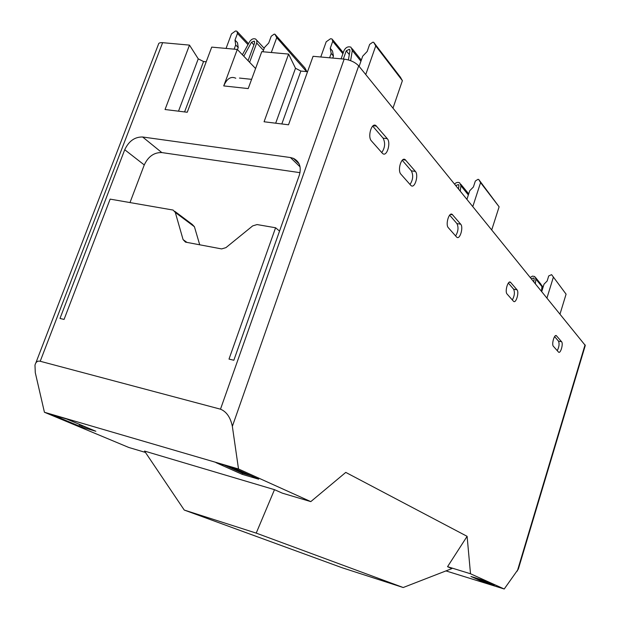 <?xml version="1.0" encoding="UTF-8"?>
<svg xmlns="http://www.w3.org/2000/svg" width="620" height="620" viewBox="0 0 620 620"><rect width="100%" height="100%" fill="white"/><g stroke="black" fill="none" stroke-linecap="round" stroke-linejoin="round"><path stroke-width="0.93" d="M129.991 202.562L144.266 164.943C148.242 156.472 154.085 152.35 161.812 152.574L300.003 172.662M174.793 211.335L192.231 224.401L194.424 226.734L175.297 212.428L173.081 210.056L110.143 199.121L64.061 319.424L59.993 318.447L124.728 149.738C128.821 141.073 134.788 136.826 142.623 136.997L290.408 157.534L293.415 158.356C299.638 161.588 301.591 167.253 299.266 175.344L233.833 360.251L229.005 359.089L275.582 227.765L257.067 224.564L252.673 225.897L225.944 247.628L221.627 248.922L185.481 242.118L183.086 239.622L175.297 212.428M199.725 244.807L194.424 226.734M279.543 231.082L275.582 227.765M239.452 78.066L251.371 79.314M255.579 68.526L237.29 49.437L223.735 85.916C226.92 78.577 230.935 76.02 235.794 78.236M223.735 85.916L248.209 88.582L261.779 51.654L288.61 54.08L264.066 121.768L288.517 124.791L313.077 56.296L344.162 59.109C350.378 60.008 355.221 62.264 358.701 65.867L585.288 345.441L518.343 569.059L504.231 589L470.51 573.771L467.108 536.331L447.547 566.688L451.864 568.61L403.209 587.52L256.215 533.107L274.49 489.668L282.309 493.148L310.791 501.619L238.506 468.976L232.353 426.366C230.477 417.384 226.525 411.657 220.488 409.185L344.162 59.109M237.29 49.437L211.722 47.12L187.24 112.259L165.044 109.515L189.495 45.113L198.253 58.853L203.546 61.527L206.212 61.791M288.61 54.08L295.5 68.27L300.855 71.052L307.551 71.711M248.07 60.69L254.649 42.873L254.177 41.091L251.511 42.261L243.784 56.219M242.397 54.769L249.651 41.664C251.402 39.107 253.402 38.239 255.657 39.052L256.796 40.378L256.827 42.703L249.612 62.302M349.882 49.956L349.339 49.29L346.247 50.809L343.341 59.032M349.339 49.29L349.936 50.77L348.409 59.939M341.101 58.83L344.007 50.615C345.735 47.322 348.06 46.182 350.974 47.205L352.307 50.515L350.618 60.682M455.824 185.55L458.366 184.566L458.916 185.853L458.506 188.86M454.607 184.055C456.227 182.365 457.924 181.97 459.707 182.861L460.939 185.752L460.226 190.983M460.776 184.202L468.704 193.889M531.448 278.737L533.642 277.962L534.146 279.093L533.843 281.697M535.726 277.721L540.865 284.13L541.981 286.642L541.477 291.098M530.356 277.404L532.495 276.109L534.773 276.528L535.897 279.07L535.378 283.588M541.771 285.216L542.717 288.385M226.06 48.422L231.477 33.891L235.499 31L236.282 31.062L236.91 31.248L237.476 33.449L234.996 40.106L235.701 44.942L238.212 47.577L237.46 49.615M238.212 47.577L237.499 42.749L234.996 40.106M320.772 56.994L326.205 41.78L330.491 38.758L331.344 38.828L332.126 39.076L332.731 41.331L330.243 48.306L331.181 53.39L333.452 56.11L332.754 58.078M333.452 56.11L332.514 51.041L330.243 48.306M235.701 44.942L234.135 49.151M359.12 66.386L362.7 56.172L367.172 51.491L369.652 44.392L372.775 42.214L373.659 42.284L400.357 77.144L402.388 80.662L392.987 108.12M373.659 42.284L375.743 45.903L402.388 80.662M331.181 53.39L329.615 57.792M262.926 51.755L264.492 47.492L268.724 43.013L271.211 36.239L274.125 34.154L274.931 34.224L276.737 37.665L306.575 71.618M276.737 37.665L271.304 52.514M274.931 34.224L304.908 67.96L306.683 71.308M466.953 199.268L469.728 190.743L473.409 186.969L475.339 181.048L477.935 179.343L478.694 179.451L480.57 182.629L472.828 206.506M478.694 179.451L499.115 206.817L491.753 229.826M480.57 182.629L499.115 206.817M541.771 291.462L544.019 284.169L547.15 281.007L548.716 275.939L551.599 274.652L566.083 294.159L560.038 313.976M551.599 274.652L566.083 294.159M375.743 45.903L365.746 74.555M553.28 277.466L546.995 297.902M402.217 160.27L411.362 170.857C413.486 175.258 413.036 179.792 410.014 184.473M410.727 185.272L400.915 174.197C397.226 170.554 401.311 156.535 405.154 159.635L415.377 171.407C418.887 175.011 414.896 188.627 411.192 185.69L410.727 185.272M508.354 283.084L513.631 289.191C514.964 292.307 514.53 295.895 512.329 299.956M513.453 301.219L507.075 294.019C504.634 291.679 507.927 280.124 510.438 282.209L517.018 289.803C519.359 292.136 516.135 303.428 513.693 301.436L513.453 301.219M449.655 215.163L456.948 223.603C458.699 227.408 458.25 231.516 455.607 235.933M456.537 236.979L448.345 227.734C445.245 224.711 448.981 211.776 452.197 214.396L460.691 224.192C463.651 227.199 460.001 239.793 456.886 237.29L456.537 236.979M372.705 126.124L383.106 138.151C385.477 142.949 385.028 147.754 381.757 152.574M382.315 153.202L371.419 140.903C367.335 136.85 371.636 122.163 375.898 125.573L387.275 138.671C391.142 142.67 386.958 156.914 382.85 153.683L382.315 153.202M554.606 336.598L558.511 341.124C559.55 343.736 559.139 346.921 557.256 350.664M558.481 352.044L553.373 346.278C551.405 344.425 554.342 333.971 556.349 335.668L561.604 341.736C563.495 343.596 560.612 353.834 558.651 352.199L558.481 352.044M484.522 580.839L484.406 581.242L480.004 579.266M244.327 472.727L244.117 473.331L248.597 474.649M484.406 581.242L487.684 582.257M79.461 424.382L79.259 424.94L84.328 426.428M79.259 424.94L87.18 427.622M82.119 426.142L81.755 427.118L95.844 431.264L66.573 418.965L52.219 414.772L81.755 427.118M483.305 580.289L494.256 585.218L482.135 581.459L470.952 576.468L483.305 580.289M476.958 578.321L482.352 580.739L482.135 581.459M242.149 474.323L258.703 479.19L232.988 467.62L216.031 462.66L242.149 474.323L242.521 473.254L251.108 475.772M224.254 465.062L242.521 473.254M244.117 473.331L228.439 466.286M488.645 582.692L482.352 580.739M274.49 489.668L144.53 451.065L184.256 510.058L342.201 567.781L403.209 587.52M184.256 510.058L256.215 533.107M467.108 536.331L345.774 472.401L310.791 501.619M445.943 570.912L504.231 589M447.547 566.688L470.51 573.771M238.506 468.976L44.431 412.261L35.286 372.659L34.983 365.134C35.79 361.964 37.533 360.677 40.215 361.266L220.488 409.185M44.431 412.261L128.774 447.462L145.444 452.422M189.495 45.113L162.634 42.679C159.945 42.486 158.55 43.044 158.433 44.353L35.805 363.002M161.812 152.574L142.623 136.997M144.266 164.943L124.728 149.738M186.969 242.412L183.086 239.622M300.065 166.834L290.408 157.534M184.582 111.933L203.546 61.527M178.506 111.182L198.253 58.853M281.821 123.961L300.855 71.052M275.683 123.202L295.5 68.27M256.711 43.051L263.446 50.352M251.511 42.261L253.921 44.849M346.247 50.809L349.3 54.576M352.307 50.515L360.925 61.248M460.939 185.752L468.348 194.975M535.897 279.07L541.981 286.642M332.731 41.331L342.899 53.739M237.476 33.449L247.985 44.663M411.362 170.857L415.377 171.407M402.853 159.727L405.674 160.107M513.631 289.191L517.018 289.803M509.299 282.201L510.71 282.449M456.948 223.603L460.691 224.192M450.484 214.435L452.592 214.76M383.106 138.151L387.275 138.671M373.178 125.728L376.503 126.124M558.511 341.124L561.604 341.736M555.559 335.653L556.543 335.846M40.215 361.266L162.634 42.679M232.353 426.366L358.701 65.867M517.328 571.028L585.063 344.813M293.415 158.356L299.119 163.858M264.19 48.321L256.719 40.207M254.649 41.61L254.177 41.091M361.321 60.109L352.175 48.701M458.846 185.155L458.366 184.566M534.068 278.488L533.642 277.962M543.151 286.983L542.632 286.332M343.271 52.7L332.769 39.866M248.535 43.679L237.483 31.86M405.154 159.635L403.481 159.41M510.438 282.209L509.64 282.061M452.197 214.396L450.972 214.21M375.898 125.573L373.891 125.333M556.349 335.668L555.807 335.56"/></g></svg>

